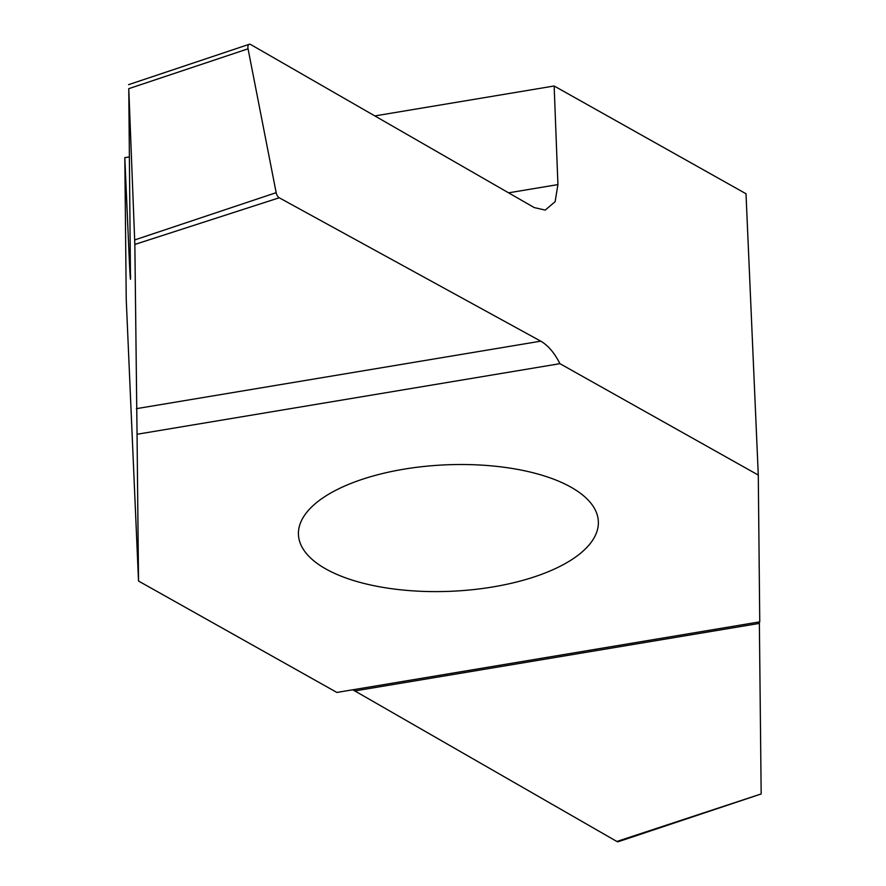 <?xml version="1.0" encoding="UTF-8"?>
<svg xmlns="http://www.w3.org/2000/svg" width="886" height="886" viewBox="0 0 886 886"><rect width="100%" height="100%" fill="white"/><g stroke="black" fill="none" stroke-linecap="round" stroke-linejoin="round"><path stroke-width="1.33" d="M361.865 479.448A150.088 63.271 -2.5 0 1 516.15 469.137A150.088 63.271 -2.5 0 1 598.349 521.511A150.088 63.271 -2.5 0 1 451.162 591.272A150.088 63.271 -2.5 0 1 298.449 534.612A150.088 63.271 -2.5 0 1 361.865 479.448M138.526 581.039L137.053 434.262L559.93 363.67L758.283 475.073L759.756 621.861L336.868 692.442L138.526 581.039L126.244 299.712L124.815 157.664L129.312 156.911M374.844 115.922L554.149 85.997L557.925 184.598L555.112 201.698L545.211 210.093L534.214 207.568L250.694 44.533A5.172 2.636 71.5 0 0 249.232 44.3A5.172 2.636 71.5 0 0 248.047 48.808L276.166 192.672A5.172 2.636 71.5 0 0 279.223 197.777L540.759 341.165C548.102 345.396 554.503 352.905 559.93 363.67M758.283 475.073L746.001 193.746L554.149 85.997M137.053 434.262L134.849 244.436L128.769 88.666L130.486 279.323M759.357 621.928L761.174 793.956L618.306 841.7A5.172 2.636 -108.5 0 1 616.844 841.467L352.827 689.784M249.232 44.3L128.548 84.668M130.574 274.948C130.585 283.786 130.109 277.528 129.134 256.176L124.815 157.664M279.223 197.777L134.849 244.436M616.844 841.467L761.185 793.934M248.047 48.808L128.769 88.666M276.166 192.672L134.705 239.94M136.389 408.667L540.759 341.165M129.134 256.176L130.364 255.965M508.586 192.827L557.925 184.598M759.368 623.401L354.998 690.892"/></g></svg>
